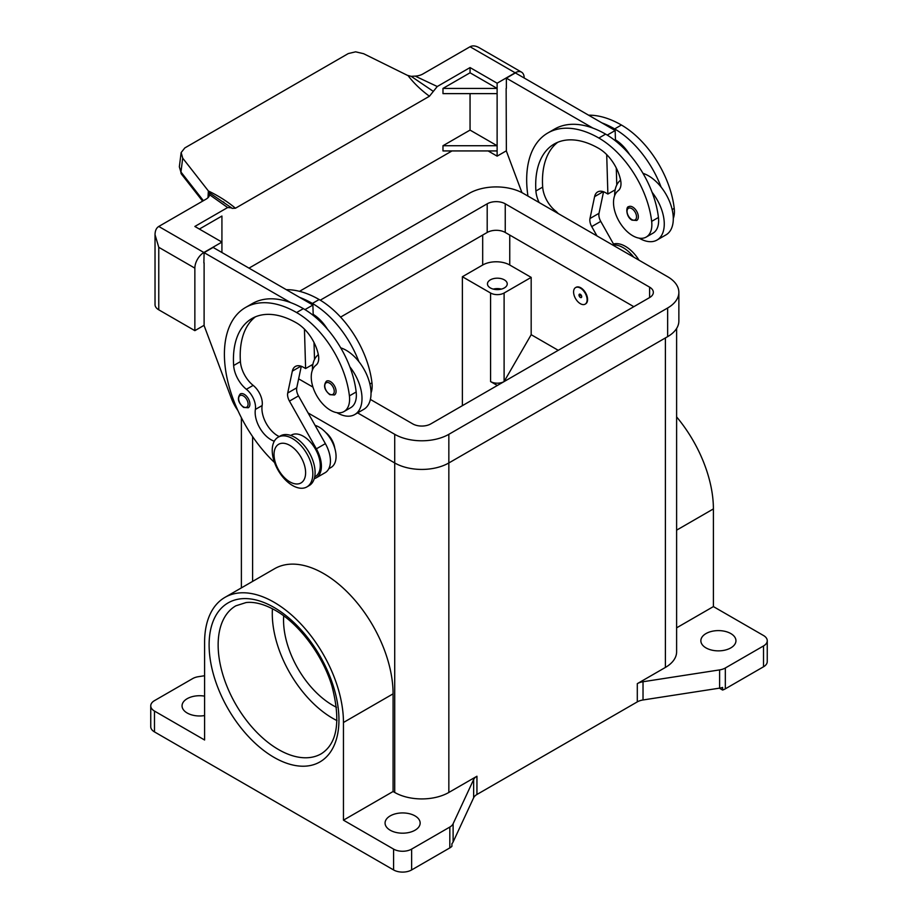 <?xml version="1.0" encoding="UTF-8"?>
<svg xmlns="http://www.w3.org/2000/svg" width="918" height="918" viewBox="0 0 918 918"><rect width="100%" height="100%" fill="white"/><g stroke="black" fill="none" stroke-linecap="round" stroke-linejoin="round"><path stroke-width="1.38" d="M312.831 473.768A28.71 16.581 -120 0 0 300.301 444.886A28.71 16.581 -120 0 0 278.177 437.186A28.71 16.581 -120 0 0 272.233 450.336A28.71 16.581 -120 0 0 284.764 479.23A28.71 16.581 -120 0 0 306.887 486.919A28.71 16.581 -120 0 0 312.831 473.768M305.614 472.736A22.33 12.898 -120 0 0 289.824 445.379A22.33 12.898 -120 0 0 274.034 454.502A22.33 12.898 -120 0 0 289.824 481.847A22.33 12.898 -120 0 0 305.614 472.736M306.887 486.919L309.136 485.611A28.71 16.581 -120 0 0 315.092 472.472A28.71 16.581 -120 0 0 302.55 443.578A28.71 16.581 -120 0 0 280.426 435.889L278.177 437.186M325.672 432.435A15.95 9.214 60 0 1 334.76 448.168M274.298 441.214A22.33 12.898 60 0 1 255.376 409.439A15.95 9.214 -120 0 0 246.391 389.289A22.33 12.898 60 0 1 233.642 365.513A89.321 51.569 60 0 1 251.934 318.546A89.321 51.569 60 0 1 296.594 322.964A31.901 18.417 60 0 1 318.305 354.474A15.95 9.214 60 0 1 315.953 365.203A27.115 15.652 -120 0 0 311.443 380.27A27.115 15.652 -120 0 0 324.364 405.595A27.115 15.652 -120 0 0 343.986 411.562A27.115 15.652 -120 0 0 349.402 395.887A75.46 43.571 -120 0 0 296.594 312.545A102.082 58.936 -120 0 0 245.554 307.484A102.082 58.936 -120 0 0 274.539 462.534M314.679 476.89L315.322 476.522A23.925 13.816 -120 0 0 316.618 475.581A23.925 13.816 -120 0 0 314.61 447.709A23.925 13.816 -120 0 0 291.396 435.086L290.754 435.453M328.782 468.754L331.111 467.411A23.925 13.816 -120 0 0 332.408 466.47A23.925 13.816 -120 0 0 333.372 444.335A23.925 13.816 -120 0 0 315.092 425.378M343.986 411.562L350.745 407.661A27.115 15.652 -120 0 0 356.173 391.986A75.46 43.571 -120 0 0 349.827 366.81A35.091 20.265 60 0 1 362.002 398.504A35.091 20.265 60 0 1 354.738 414.557L363.757 409.359A35.091 20.265 -120 0 0 371.033 393.294A35.091 20.265 -120 0 0 358.858 361.6A75.46 43.571 -120 0 0 312.384 303.433A102.082 58.936 -120 0 0 299.67 297.398L213.125 247.435L204.106 252.634L290.65 302.607A102.082 58.936 -120 0 0 252.312 303.583L245.554 307.484M340.727 347.853A35.091 20.265 60 0 1 358.858 361.6M312.384 370.172A35.091 20.265 60 0 1 312.384 369.851A35.091 20.265 60 0 1 318.339 354.658M336.068 391.332A7.975 4.601 60 0 1 334.416 394.992L329.791 394.66C324.249 389.886 323.136 385.399 326.441 381.177A7.975 4.601 60 0 1 330.423 381.567A7.975 4.601 60 0 1 336.068 391.332M249.903 404.104A7.975 4.601 60 0 1 248.25 407.753L243.614 407.42C238.083 402.658 236.97 398.16 240.275 393.937A7.975 4.601 60 0 1 244.257 394.327A7.975 4.601 60 0 1 249.903 404.104M573.589 291.97A9.57 5.531 -120 0 0 577.766 301.597A9.57 5.531 -120 0 0 585.145 304.168A9.57 5.531 -120 0 0 587.118 299.784A9.57 5.531 -120 0 0 582.941 290.157A9.57 5.531 -120 0 0 575.575 287.586A9.57 5.531 -120 0 0 573.589 291.97M575.804 287.472A9.57 5.531 60 0 1 576.022 287.334A9.57 5.531 60 0 1 583.4 289.893A9.57 5.531 60 0 1 587.577 299.52A9.57 5.531 60 0 1 585.592 303.904A9.57 5.531 60 0 1 585.363 304.03M581.714 296.663A1.916 1.102 -120 0 0 580.36 294.311A1.916 1.102 -120 0 0 579.006 295.091A1.916 1.102 -120 0 0 580.36 297.443A1.916 1.102 -120 0 0 581.714 296.663M581.404 295.963L580.21 295.275L581.404 295.963M673.284 218.45A27.115 15.652 -120 0 0 674.225 208.363A75.46 43.571 -120 0 0 621.406 125.009A102.082 58.936 -120 0 0 588.587 115.175M539.153 202.545A22.33 12.898 60 0 1 535.905 191.001A89.321 51.569 60 0 1 554.197 144.034A89.321 51.569 60 0 1 598.857 148.452A31.901 18.417 60 0 1 620.568 179.962A15.95 9.214 60 0 1 618.216 190.692A27.115 15.652 -120 0 0 613.706 205.758A27.115 15.652 -120 0 0 626.627 231.084A27.115 15.652 -120 0 0 646.249 237.051L653.008 233.149A27.115 15.652 -120 0 0 658.435 217.474A75.46 43.571 -120 0 0 652.09 192.31A75.46 43.571 -120 0 0 605.616 134.131A102.082 58.936 -120 0 0 592.913 128.095L506.369 78.133L506.369 88.289M646.249 237.051A27.115 15.652 -120 0 0 651.665 221.376A75.46 43.571 -120 0 0 598.857 138.033A102.082 58.936 -120 0 0 547.816 132.984A102.082 58.936 -120 0 0 527.953 196.073M620.602 180.157A35.091 20.265 -120 0 0 614.647 195.339A35.091 20.265 -120 0 0 614.647 195.672M639.169 238.152A35.091 20.265 -120 0 0 657.001 240.057A35.091 20.265 -120 0 0 664.265 223.992A35.091 20.265 -120 0 0 652.09 192.31M642.99 173.341A35.091 20.265 60 0 1 661.121 187.1A35.091 20.265 60 0 1 673.296 218.782A35.091 20.265 60 0 1 666.02 234.847L657.001 240.057M628.704 206.665A7.975 4.601 60 0 1 632.686 207.055A7.975 4.601 60 0 1 638.331 216.832A7.975 4.601 60 0 1 636.679 220.481L632.054 220.148C625.973 217.153 625.697 206.504 628.704 206.665M158.768 247.298L155.027 234.721L155.027 304.604A12.76 7.367 0 0 0 158.768 309.814L158.768 247.298L194.857 268.136A12.76 7.367 -60 0 1 197.496 259.243A12.76 7.367 -60 0 1 203.876 252.507L221.927 242.088L194.857 226.459L227.641 207.537L231.577 207.87L209.442 192.803L209.648 194.788L227.641 207.537M155.027 234.721C155.085 230.716 156.335 227.962 158.768 226.459L205.976 199.206A12.76 7.367 0 0 0 209.614 194.96A12.76 7.367 0 0 0 209.648 194.788L209.717 194.042M203.394 200.698L180.961 172.022L182.705 158.148L181.156 152.56L184.816 147.936L348.266 53.577L355.622 51.833L363.62 53.703L407.431 75.345L411.172 76.332L433.342 91.387L437.266 86.51L415.188 76.114A12.76 7.367 180 0 0 415.487 76.102A12.76 7.367 180 0 0 422.842 74.002L470.05 46.749C472.563 45.384 475.57 45.682 479.081 47.633L521.55 72.155A12.76 7.367 -60 0 1 524.189 77.996M479.081 47.633L521.55 72.155A12.76 7.367 -60 0 0 515.17 72.786L497.12 83.205L470.05 67.576L437.266 86.51M202.614 201.145L181.466 174.11A6.38 3.833 142 0 0 181.466 174.122A6.38 3.833 142 0 1 180.961 172.022L179.343 166.812L181.087 153.008M415.188 76.114L411.172 76.332M501.389 289.101A9.891 5.715 0 0 0 493.299 289.101M490.35 287.931A9.891 5.715 180 0 1 487.458 283.892A9.891 5.715 180 0 1 493.563 278.624A9.891 5.715 180 0 1 504.338 279.864A9.891 5.715 180 0 1 507.241 283.892A9.891 5.715 180 0 1 501.136 289.17A9.891 5.715 180 0 1 490.35 287.931M415.016 815.895A17.545 10.132 180 0 1 420.157 823.056A17.545 10.132 180 0 1 409.325 832.419A17.545 10.132 180 0 1 390.196 830.216A17.545 10.132 180 0 1 385.067 823.056A17.545 10.132 180 0 1 395.899 813.704A17.545 10.132 180 0 1 415.016 815.895M705.999 647.901A17.545 10.132 180 0 1 700.859 640.73A17.545 10.132 180 0 1 711.691 631.377A17.545 10.132 180 0 1 730.808 633.569A17.545 10.132 180 0 1 735.949 640.73A17.545 10.132 180 0 1 725.117 650.093A17.545 10.132 180 0 1 705.999 647.901M204.599 715.558A17.545 10.132 180 0 1 187.192 713.011A17.545 10.132 180 0 1 182.051 705.85A17.545 10.132 180 0 1 204.599 696.142M393.581 869.943A12.76 7.367 0 0 0 402.612 872.1A12.76 7.367 0 0 0 411.631 869.943L411.631 849.104A12.76 7.367 180 0 1 402.612 851.261A12.76 7.367 180 0 1 393.581 849.104L393.581 869.943L154.476 731.898L154.476 711.06A12.76 7.367 180 0 1 150.747 705.85A12.76 7.367 180 0 1 154.476 700.641L192.665 678.597A12.76 7.367 180 0 1 195.304 677.427A12.76 7.367 180 0 1 198.391 676.692L204.599 675.728M154.476 731.898A12.76 7.367 0 0 1 150.747 726.689L150.747 705.85M643.025 681.741A12.76 7.367 0 0 0 639.949 682.476A12.76 7.367 0 0 0 637.299 683.658L637.299 701.88A12.76 7.367 180 0 1 639.949 700.709A12.76 7.367 180 0 1 643.025 699.975L643.025 681.741L719.609 669.899L719.609 688.133A12.76 7.367 0 0 0 722.581 687.433L722.581 690.038A12.76 7.367 0 0 0 722.695 690.003A12.76 7.367 0 0 0 725.335 688.833L763.524 666.778A12.76 7.367 0 0 0 767.253 661.568L767.253 640.73A12.76 7.367 180 0 1 763.524 645.939L763.524 666.778M725.335 688.833L725.335 667.994A12.76 7.367 180 0 1 722.695 669.165A12.76 7.367 180 0 1 719.609 669.899M676.612 416.91A98.192 56.686 60 0 1 713.401 508.916L713.401 606.591L763.524 635.52A12.76 7.367 180 0 1 767.253 640.73M154.476 711.06L204.599 740L204.599 642.325A98.192 56.686 60 0 1 224.944 597.377L274.562 568.724A98.192 56.686 60 0 1 350.228 595.025A98.192 56.686 60 0 1 393.088 693.847L393.088 791.511L394.717 792.452A38.281 22.101 0 0 0 448.845 792.452L476.947 776.238A12.76 7.367 0 0 0 474.916 777.764A12.76 7.367 0 0 0 473.642 779.543L453.113 823.756A12.76 7.367 180 0 1 451.84 825.534A12.76 7.367 180 0 1 449.82 827.061L411.631 849.104M449.82 827.061L449.82 847.899A12.76 7.367 0 0 0 451.84 846.373A12.76 7.367 0 0 0 451.908 846.316L451.908 843.711A12.76 7.367 0 0 0 453.113 841.99L473.642 797.765A12.76 7.367 180 0 1 474.916 795.998A12.76 7.367 180 0 1 476.947 794.472L476.947 776.238M283.696 615.852A69.481 40.117 -120 0 0 283.547 620.178A69.481 40.117 -120 0 0 336.504 707.308M272.428 608.76A85.431 49.32 -120 0 0 272.279 613.672A85.431 49.32 -120 0 0 337.009 720.619M224.944 597.377A98.192 56.686 60 0 1 300.599 623.678A98.192 56.686 60 0 1 343.458 722.489L343.458 820.164L393.581 849.104M719.609 688.133L643.025 699.975M637.299 701.88L476.947 794.472M449.82 847.899L411.631 869.943M637.299 683.658L665.401 667.432A38.281 22.101 0 0 0 676.612 651.803L676.612 328.483M725.335 667.994L763.524 645.939M713.401 606.591L676.612 627.832M393.088 791.511L343.458 820.164M462.385 405.664L462.385 276.731L482.684 265.015A19.14 11.05 180 0 1 509.754 265.015L531.178 277.385L531.178 334.691L558.247 350.32M722.581 690.038L719.356 688.167M497.349 385.48L490.579 381.567A9.57 5.531 0 0 0 503.948 381.659M462.385 276.731L490.579 293.014A9.57 5.531 0 0 0 504.108 293.014L531.178 277.385M504.108 293.014L504.108 381.567L531.178 334.691M308.092 412.951L394.717 462.959A38.281 22.101 0 0 0 448.845 462.959L667.65 336.642A38.281 22.101 0 0 0 678.861 321.013L678.861 292.36A38.281 22.101 180 0 1 667.65 307.989L448.845 434.317A38.281 22.101 180 0 1 394.717 434.317L357.618 412.893M633.822 306.692L505.244 232.461A12.76 7.367 0 0 0 487.194 232.461L340.589 317.1M320.267 300.186L487.194 203.807A12.76 7.367 180 0 1 505.244 203.807L649.611 287.15A12.76 7.367 180 0 1 653.341 292.36A12.76 7.367 180 0 1 649.611 297.57L430.806 423.898A12.76 7.367 180 0 1 412.756 423.898L370.379 399.422M312.613 366.075L311.248 365.295M299.509 291.327L469.155 193.388A38.281 22.101 180 0 1 523.283 193.388L667.65 276.731A38.281 22.101 180 0 1 678.861 292.36M312.958 387.109L298.637 378.847M232.047 208.375L235.456 208.225C227.538 201.616 218.507 195.855 208.363 190.967L209.442 192.803M208.363 190.967L208.007 197.68M408.085 75.655C413.777 83.125 420.903 89.987 429.452 96.229L433.342 91.387M182.705 158.148L208.007 190.485M235.456 208.225L429.452 96.229M488.101 150.931L497.12 156.14L506.369 150.804M452.012 150.931L248.996 268.136M204.106 325.305L194.857 330.652L158.768 309.814M194.857 330.652L194.857 268.136M221.927 252.507L221.927 216.04L199.367 229.064M204.106 262.8L204.106 325.569L231.279 398.114A31.901 18.417 60 0 0 237.911 410.564M203.876 262.927L204.106 252.634M497.12 156.14L497.12 83.205M470.05 93.625L470.05 130.092L442.981 145.721L442.981 150.931L497.12 150.931M497.12 93.625L442.981 93.625L442.981 88.415L470.05 72.786L470.05 67.576M558.201 213.538A15.95 9.214 -120 0 0 555.424 210.876A22.33 12.898 60 0 1 542.676 187.1A89.321 51.569 60 0 1 557.708 142.301M596.987 235.937L591.72 226.597A9.57 5.531 60 0 1 589.987 218.518L594.6 196.636A15.95 9.214 60 0 1 597.641 191.942A15.95 9.214 60 0 1 605.616 192.734L607.877 194.031L606.706 154.614M607.246 135.095L615.163 130.528L615.473 140.879M616.276 168.028L616.781 184.931M603.551 191.759L599.006 213.309A9.57 5.531 -120 0 0 600.751 221.387L614.704 246.162M506.369 78.133L515.388 72.924L615.163 130.528M506.139 88.415L506.369 151.057L521.94 192.642M607.877 194.031L615.152 189.831M592.913 128.095A102.082 58.936 -120 0 0 554.575 129.071L547.816 132.984M615.439 139.811A31.901 18.417 60 0 1 629.656 154.603M661.121 187.1A75.46 43.571 -120 0 0 614.647 128.922A102.082 58.936 -120 0 0 601.933 122.886M633.718 257.143A28.71 16.581 -120 0 0 614.004 244.922M639.02 260.207A28.71 16.581 -120 0 0 613.476 243.993M279.233 436.578A22.33 12.898 60 0 1 262.146 405.526A15.95 9.214 -120 0 0 253.161 385.376A22.33 12.898 60 0 1 240.413 361.612A89.321 51.569 60 0 1 255.445 316.813M304.443 329.126L305.614 368.543L303.353 367.246A15.95 9.214 -120 0 0 295.378 366.454A15.95 9.214 -120 0 0 292.337 371.136L287.724 393.019A9.57 5.531 -120 0 0 289.457 401.109L316.354 448.845A25.52 14.734 60 0 1 316.113 477.899A25.52 14.734 60 0 1 314.231 478.714M299.67 297.398L312.9 305.028L304.983 309.607M312.889 364.343L305.614 368.543M314.518 359.443L314.013 342.54M313.21 315.39L313.176 314.323A31.901 18.417 60 0 1 327.393 329.114M312.9 305.028L313.176 314.323M316.113 477.899L325.144 472.69A25.52 14.734 -120 0 0 325.374 443.635L298.488 395.899A9.57 5.531 60 0 1 296.744 387.821L301.288 366.271M349.827 366.81A75.46 43.571 -120 0 0 303.353 308.643A102.082 58.936 -120 0 0 290.65 302.607M354.738 414.557A35.091 20.265 60 0 1 336.906 412.664M371.021 392.961A27.115 15.652 -120 0 0 371.962 382.863A75.46 43.571 -120 0 0 319.143 299.52A102.082 58.936 -120 0 0 286.324 289.686M442.981 88.415L497.12 88.415L470.05 72.786M442.981 145.721L497.12 145.721L470.05 130.092M334.255 391.332A6.701 3.867 -120 0 0 329.528 383.127A6.701 3.867 -120 0 0 324.788 385.87A6.701 3.867 -120 0 0 329.528 394.074A6.701 3.867 -120 0 0 334.255 391.332M248.089 404.104A6.701 3.867 -120 0 0 243.35 395.899A6.701 3.867 -120 0 0 238.623 398.63A6.701 3.867 -120 0 0 243.35 406.835A6.701 3.867 -120 0 0 248.089 404.104M674.225 208.363L672.16 209.556M658.435 217.474L651.665 221.376M631.791 208.627A6.701 3.867 -120 0 0 627.051 211.358A6.701 3.867 -120 0 0 631.791 219.563A6.701 3.867 -120 0 0 636.518 216.832A6.701 3.867 -120 0 0 631.791 208.627M470.05 46.749L515.17 72.786M473.642 779.543L473.642 797.765M453.113 841.99L453.113 823.756M278.544 749.558A85.431 49.32 60 0 1 218.14 644.929A85.431 49.32 60 0 1 235.834 605.823L246.07 602.552C254.596 601.588 264.361 604.193 275.354 610.367C298.958 623.586 322.608 654.982 331.937 686.01C340.957 720.894 337.399 743.488 321.254 753.781A85.431 49.32 60 0 1 278.544 749.558M274.034 757.373A91.811 53.003 -120 0 0 338.949 719.884A91.811 53.003 -120 0 0 274.034 607.441A91.811 53.003 -120 0 0 209.109 644.929A91.811 53.003 -120 0 0 274.034 757.373M665.401 667.432L665.401 337.939M448.845 792.452L448.845 434.317M713.401 508.916L676.612 530.156M343.458 722.489L393.088 693.847M394.717 792.452L394.717 434.317M252.599 581.404L252.599 436.589M482.684 265.015L482.684 235.065M490.579 381.567L490.579 293.014M509.754 265.015L509.754 235.065M649.611 287.15L649.611 297.57M505.244 203.807L505.244 232.461M487.194 203.807L487.194 232.461M667.65 307.989L667.65 336.642M203.876 252.507L158.768 226.459M594.6 196.636L603.229 191.644M589.987 218.518L599.006 213.309M591.72 226.597L600.751 221.387M555.424 210.876L554.495 211.404M542.676 187.1L535.905 191.001M605.616 134.131L598.857 138.033M621.406 125.009L614.647 128.922M300.966 366.156L292.337 371.136M296.744 387.821L287.724 393.019M298.488 395.899L289.457 401.109M325.374 443.635L316.354 448.845M369.897 384.068L371.962 382.863M312.384 303.433L319.143 299.52M255.376 409.439L262.146 405.526M246.391 389.289L253.161 385.376M233.642 365.513L240.413 361.612M349.402 395.887L356.173 391.986M296.594 312.545L303.353 308.643M241.388 587.876L241.388 417.736M223.235 201.834L224.038 202.396M181.477 174.122L179.343 166.812"/></g></svg>
